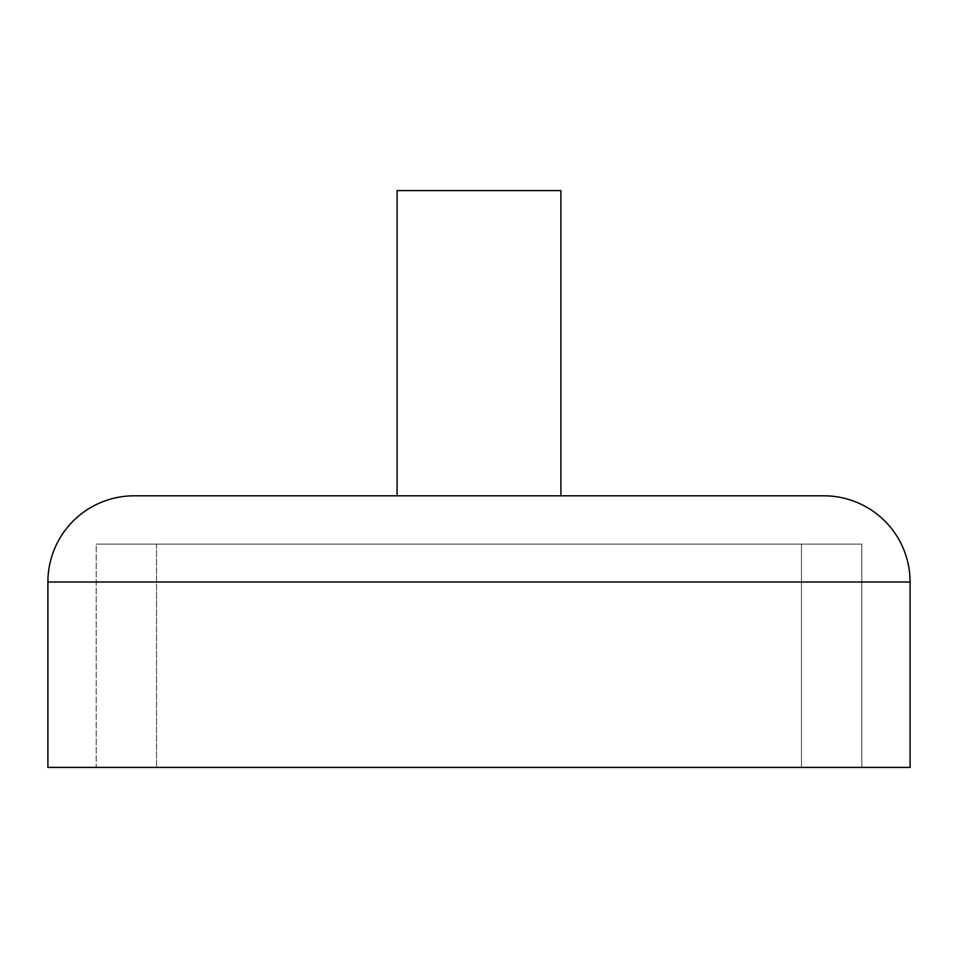 <?xml version="1.0" encoding="UTF-8"?>
<svg xmlns="http://www.w3.org/2000/svg" width="958" height="958" viewBox="0 0 958 958"><rect width="100%" height="100%" fill="white"/><g stroke="black" fill="none" stroke-linecap="round" stroke-linejoin="round"><path stroke-width="0.72" stroke-dasharray="4.79 3.59" d="M397.091 495.813L823.88 495.813L397.091 495.813M96.183 544.096L861.817 544.096L861.817 767.406L96.183 767.406L96.183 544.096L103.536 544.096L96.183 544.096L96.183 767.406L861.817 767.406L861.817 544.096L96.183 544.096L96.183 767.406L910.1 767.406L47.9 767.406L861.817 767.406L96.183 767.406L861.817 767.406L861.817 544.096L96.183 544.096L861.817 544.096L103.536 544.096L861.817 544.096L861.817 767.406L96.183 767.406L854.464 767.406L96.183 767.406L96.183 544.096M560.909 190.594L397.091 190.594L560.909 190.594M47.9 582.033L910.1 582.033L47.9 582.033M140.742 495.813L823.88 495.813A86.22 86.22 0 0 1 910.1 582.033M801.463 767.406L156.537 767.406L156.537 544.096L801.463 544.096L801.463 767.406L156.537 767.406L801.463 767.406L801.463 544.096L156.537 544.096L795.272 544.096L156.537 544.096L156.537 767.406L801.463 767.406L801.463 544.096L156.537 544.096L156.537 767.406L801.463 767.406L156.537 767.406L156.537 544.096L801.463 544.096L801.463 767.406L795.272 767.406L801.463 767.406M156.537 767.406L795.272 767.406L156.537 767.406M801.463 544.096L156.537 544.096L801.463 544.096"/><path stroke-width="1.44" d="M910.1 582.033L910.1 767.406L47.9 767.406L47.9 582.033L910.1 582.033A86.22 86.22 0 0 0 823.88 495.813L134.12 495.813A86.22 86.22 0 0 0 47.9 582.033L47.9 767.406L910.1 767.406L910.1 582.033L47.9 582.033A86.22 86.22 0 0 1 134.12 495.813L140.742 495.813M560.909 495.813L560.909 190.594L397.091 190.594L397.091 495.813L397.091 190.594L560.909 190.594L560.909 495.813"/></g></svg>
